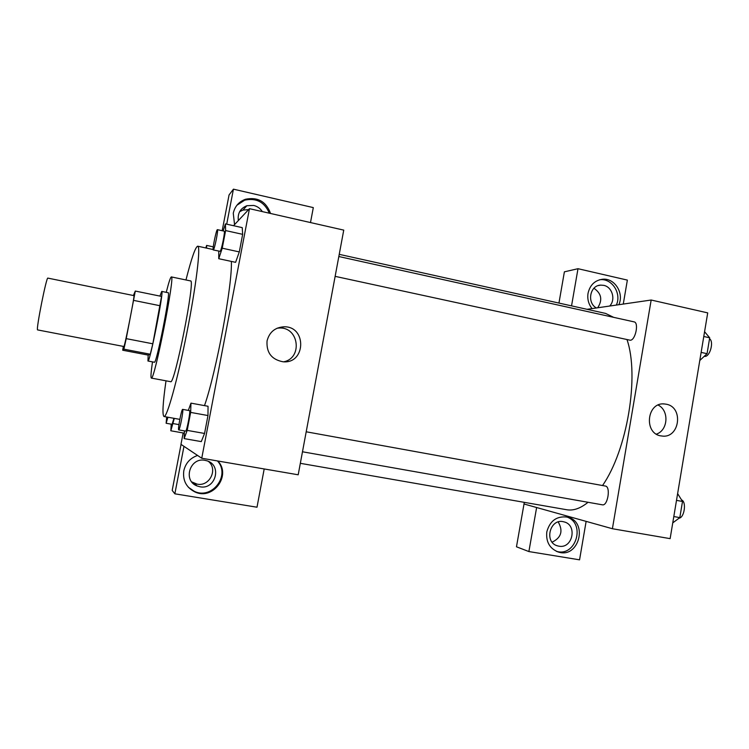 <?xml version="1.0" encoding="UTF-8"?>
<svg xmlns="http://www.w3.org/2000/svg" width="749" height="749" viewBox="0 0 749 749"><rect width="100%" height="100%" fill="white"/><g stroke="black" fill="none" stroke-linecap="round" stroke-linejoin="round"><path stroke-width="1.12" d="M37.572 329.906L123.913 346.515C124.652 347.021 135.063 294.282 133.959 295.63L47.87 278.113C46.522 276.222 35.84 329.944 37.572 329.906M135.297 291.052L161.541 296.417L152.824 343.8L126.225 338.642L135.297 291.052L133.397 295.518M152.824 343.8L150.277 354.221L148.246 355.11L122.705 350.223L123.323 346.422M122.705 350.223L123.885 349.165L126.225 338.642M150.277 354.221L123.885 349.165M148.171 355.101L147.956 361.018C149.678 363.583 164.303 289.685 161.737 291.408L159.921 296.089M161.737 291.408L168.16 292.728C170.95 291.015 156.635 363.649 154.453 362.244L147.956 361.018M160.239 305.779L133.734 300.405M152.487 361.879C150.998 372.187 150.615 377.59 151.335 378.086C154.135 382.177 175.509 274.2 171.352 276.915C170.5 277.093 168.797 282.233 166.25 292.335M151.335 378.086L170.594 381.681C174.48 385.96 195.751 278.45 190.536 280.922L171.352 276.915M166.006 380.82C162.814 403.14 162.149 415.049 164.003 416.528C166.924 417.914 177.569 379.762 186.894 332.556C196.257 285.36 200.938 246.028 197.717 246.196C195.442 246.861 191.519 258.115 185.967 279.967M231.357 261.42C232.536 284.433 216.367 371.71 204.505 405.621M183.159 432.959L180.968 444.344L201.743 458.238L249.473 208.681L233.529 225.702M218.783 251.13L218.745 258.705L235.607 262.328L239.296 251.917L242.657 234.343L242.245 227.64L225.44 223.895L223.155 230.926M184.46 430.909L184.142 438.605L201.284 441.61L204.552 433.456L207.979 415.545L208.044 406.267L190.967 403.14L188.327 410.415M201.743 458.238L298.196 474.791L343.744 230.121L249.473 208.681M234.549 224.616L233.267 213.231C234.84 206.34 238.912 201.678 245.494 199.253C257.768 196.781 266.129 201.518 270.558 213.474M226.704 224.176L233.435 189.169L313.307 207.604L310.498 222.556M269.312 213.193C264.537 202.043 256.327 197.708 244.689 200.18L236.927 205.235M238.351 220.562C237.452 213.353 240.298 208.4 246.898 205.713L253.724 205.451C257.394 206.35 260.259 208.409 262.328 211.602M239.624 211.705L242.929 210.085L248.593 209.626M233.435 189.169L229.063 194.927L222.181 230.711M267.056 340.898C269.378 332.116 275.014 327.416 283.965 326.798C306.968 326.068 305.892 364.173 282.963 361.767C271.578 359.557 266.279 352.601 267.056 340.898M283.693 361.804C302.755 358.209 299.038 327.163 279.639 328.006L277.205 328.174M217.837 461C231.741 475.231 212.922 500.763 194.871 491.906C186.286 487.487 182.597 480.446 183.805 470.775C185.583 463.163 190.171 458.051 197.577 455.448M183.973 446.357L174.854 493.816L257.001 507.213L264.191 468.958M188.458 487.346L194.309 491.335C212.061 500.042 230.786 475.25 217.453 460.935M205.029 460.335L207.033 460.841C222.284 465.241 215.572 490.043 199.974 486.784L197.034 485.942C182.569 480.689 189.993 457.012 205.029 460.335M208.428 461.393C218.24 469.248 209.561 486.813 197.137 484.144L191.753 481.916M174.854 493.816L172.195 490.417L181.052 444.4M339.231 254.342L605.585 313.419L613.665 317.351M627.016 339.625C639.552 375.989 627.269 450.112 602.524 485.539M588.049 502.279C580.484 508.412 573.378 510.902 566.731 509.741L300.33 463.322M306.201 431.789L605.407 486.054C610.95 486.663 607.739 506.268 602.374 504.817L302.484 451.778M338.829 256.523L634.057 321.864C639.159 322.463 635.47 340.346 630.265 340.243L335.14 276.353M612.401 528.728L651.171 300.021L707.711 312.885L670.13 538.643L612.401 528.728L524.019 503.993L524.3 502.345M651.171 300.021L587.066 309.318M597.693 307.773C602.739 299.984 601.484 293.477 593.938 288.262M552.144 542.173C561.263 537.707 563.304 530.975 558.239 521.969M558.951 303.073L564.39 271.831L577.994 268.704L627.362 280.098L623.271 304.066M536.621 507.522L528.888 551.564L516.473 546.789L524.019 503.993M596.391 307.961C586.617 302.746 589.969 285.238 600.745 285.116L603.741 285.36C612.289 286.923 615.959 299.769 609.667 306.041M616.333 305.077C621.801 293.617 612.139 278.338 600.202 279.705L599.593 279.761M592.047 308.597C588.527 304.122 587.188 299.01 588.04 293.28C589.978 284.994 594.837 280.313 602.627 279.227C614.611 277.851 624.32 293.196 618.824 304.712M558.857 546.171L557.63 545.899C543.549 542.435 550.047 517.653 563.903 521.856C577.732 524.749 572.713 549.083 558.857 546.171M556.338 551.283C575.869 557.546 586.149 523.158 566.675 516.96M546.798 531.884C549.944 520.714 556.797 515.789 567.368 517.11C588.686 521.538 578.977 559.016 558.267 552.004C549.672 548.577 545.852 541.864 546.798 531.884M528.888 551.564L579.557 559.831L586.13 521.379M536.537 507.504L523.935 503.974M571.543 305.873L577.994 268.704M666.17 404.207C684.043 407.025 679.633 439.008 661.751 435.984C643.4 434.504 646.453 401.548 664.691 403.992L666.17 404.207M656.424 434.12C668.183 430.282 669.344 410.433 658.137 405.078M672.752 522.886L679.82 517.615L682.508 501.456L677.63 493.628M679.82 517.615L673.81 516.548M682.508 501.456L676.506 500.369M681.571 499.948C686.664 501.643 684.464 517.671 679.043 518.196M699.791 360.494L707.056 353.687L709.696 337.799L704.575 331.723M707.056 353.687L701.139 352.395M709.696 337.799L703.779 336.488M709.537 338.782C714.125 341.46 710.071 356.693 704.856 356.412L704.2 356.365M184.142 438.605L187.194 430.385L190.658 412.409L190.967 403.14M182.644 409.375C183.87 409.038 179.751 430.619 178.721 429.889L178.702 429.879C177.56 429.786 181.623 408.711 182.644 409.375L189.516 410.621C190.817 410.302 186.716 431.845 185.612 431.106L185.583 431.096M201.284 441.61L204.552 433.456L187.194 430.385M204.552 433.456L207.979 415.545L190.658 412.409M207.979 415.545L208.044 406.267M218.745 258.705L222.228 248.2L225.618 230.57L225.44 223.895M217.425 229.662L224.194 231.16C225.402 230.842 221.479 250.503 220.159 251.336L213.259 249.941C212.07 250.157 216.414 228.979 217.425 229.662C218.558 229.325 214.635 249.014 213.39 249.866L213.259 249.941M235.607 262.328L239.296 251.917L222.228 248.2M239.296 251.917L242.657 234.343L225.618 230.57M242.657 234.343L242.245 227.64M171.221 424.168L170.819 430.787L174.311 418.373M173.927 418.307L172.083 424.318L166.128 423.26L166.69 417.015M184.366 433.175L170.819 430.787M178.945 424.617L173.3 423.616M167.926 417.23L166.128 423.26M206.584 248.116L206.621 245.41L205.825 247.947M213.259 246.852L206.621 245.41M213.109 249.529L197.717 246.196M179.826 419.365L164.003 416.528M245.494 199.253L244.689 200.18M242.929 210.085L246.898 205.713M283.965 326.798L279.639 328.006M194.871 491.906L194.309 491.335M194.281 483.32L197.034 485.942M598.32 285.575L600.745 285.116M602.627 279.227L600.202 279.705M556.582 545.534L557.63 545.899M558.267 552.004L556.647 551.414M664.691 403.992L663.38 403.936M185.612 431.106L178.721 429.889"/></g></svg>
